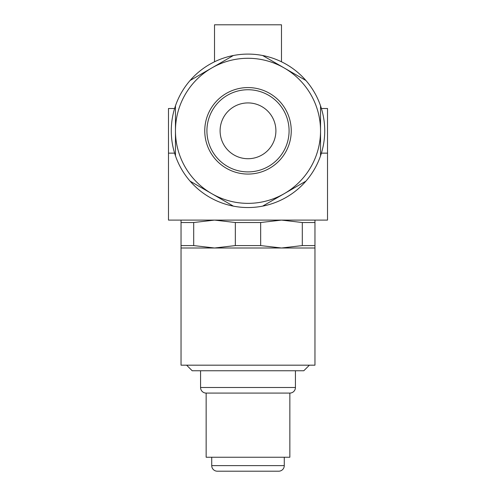 <?xml version="1.0" encoding="UTF-8"?>
<svg xmlns="http://www.w3.org/2000/svg" width="496" height="496" viewBox="0 0 496 496"><rect width="100%" height="100%" fill="white"/><g stroke="black" fill="none" stroke-linecap="round" stroke-linejoin="round"><path stroke-width="0.74" d="M190.086 181.145L211.73 193.638A72.54 72.54 0 0 0 320.54 130.82A72.54 72.54 0 0 0 211.73 68.002A72.54 72.54 0 0 0 175.46 130.82L175.46 155.812A76.725 76.725 0 0 0 324.725 130.82A76.725 76.725 0 0 0 233.374 55.502L190.086 80.495A76.725 76.725 0 0 0 175.46 155.812M175.46 105.828L175.46 130.82A72.54 72.54 0 0 0 211.73 193.638L233.374 206.138M291.245 130.82A43.245 43.245 0 0 0 248 87.575A43.245 43.245 0 0 0 204.755 130.82A43.245 43.245 0 0 0 248 174.065A43.245 43.245 0 0 0 291.245 130.82A43.245 43.245 0 0 1 248 174.065A43.245 43.245 0 0 1 204.755 130.82M275.9 130.82A27.9 27.9 0 0 1 248 158.72A27.9 27.9 0 0 1 220.1 130.82A27.9 27.9 0 0 1 248 102.92A27.9 27.9 0 0 1 275.9 130.82M321.408 108.5L327.515 108.5L327.515 153.14L321.408 153.14M174.592 108.5L168.485 108.5L168.485 153.14L174.592 153.14M233.374 55.502A76.725 76.725 0 0 0 190.086 80.495M327.515 153.14L327.515 220.1L168.485 220.1L168.485 153.14M281.48 61.783L281.48 24.8L214.52 24.8L214.52 61.783M305.914 80.495L262.626 55.502M320.54 155.812L320.54 105.828M262.626 206.138L305.914 181.145M284.27 465.62A5.58 5.58 0 0 1 278.69 471.2L217.31 471.2A5.58 5.58 0 0 1 211.73 465.62L284.27 465.62L284.27 457.25M289.85 393.08L206.15 393.08A5.58 5.58 0 0 1 200.57 387.5L295.43 387.5A5.58 5.58 0 0 1 289.85 393.08L289.85 457.25L206.15 457.25L206.15 393.08M309.38 365.18L303.8 370.76L192.2 370.76L186.62 365.18M314.96 248L181.04 248L181.04 365.18L314.96 365.18L314.96 245.582L302.3 245.582L302.3 222.518L314.96 222.518L314.96 245.582M193.7 222.518L214.52 220.1L235.34 222.518L260.66 222.518L260.66 245.582L235.34 245.582L214.52 248L193.7 245.582L181.04 245.582L181.04 222.518L193.7 222.518L193.7 245.582M235.34 245.582L235.34 222.518M314.96 222.518L314.96 220.1M260.66 222.518L281.48 220.1L302.3 222.518M181.04 245.582L181.04 248M181.04 220.1L181.04 222.518M302.3 245.582L281.48 248L260.66 245.582M289.081 130.82A41.081 41.081 0 0 0 248 89.739A41.081 41.081 0 0 0 206.919 130.82A41.081 41.081 0 0 0 248 171.901A41.081 41.081 0 0 0 289.081 130.82M295.43 370.76L295.43 387.5M200.57 370.76L200.57 387.5M211.73 457.25L211.73 465.62"/></g></svg>
